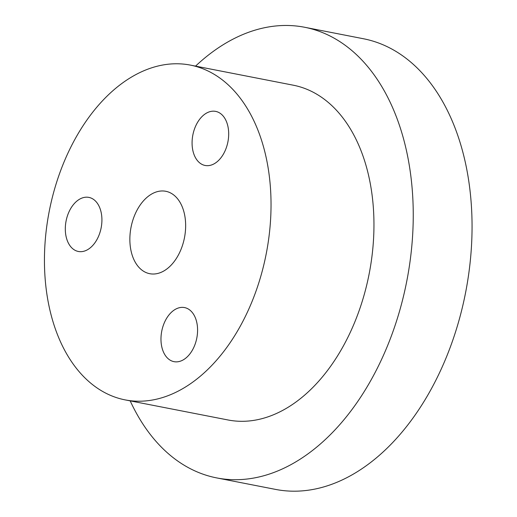 <?xml version="1.0" encoding="UTF-8"?>
<svg xmlns="http://www.w3.org/2000/svg" width="517" height="517" viewBox="0 0 517 517"><rect width="100%" height="100%" fill="white"/><g stroke="black" fill="none" stroke-linecap="round" stroke-linejoin="round"><path stroke-width="0.78" d="M239.817 327.009A170.539 110.58 -79 0 0 190.437 65.116A170.539 110.58 -79 0 0 49.231 211.304A170.539 110.58 -79 0 0 125.069 399.874A170.539 110.58 -79 0 0 239.817 327.009M88.775 248.942A27.55 17.862 101 0 1 78.332 251.469A27.55 17.862 101 0 1 66.079 221.011A27.55 17.862 101 0 1 88.892 197.397A27.55 17.862 101 0 1 101.92 220.003A27.55 17.862 101 0 1 88.775 248.942M184.44 359.128A27.55 17.862 101 0 1 173.996 361.654A27.55 17.862 101 0 1 161.743 331.197A27.55 17.862 101 0 1 184.556 307.583A27.55 17.862 101 0 1 197.584 330.189A27.55 17.862 101 0 1 184.44 359.128M215.544 162.939A27.55 17.862 101 0 1 205.1 165.466A27.55 17.862 101 0 1 192.847 135.002A27.55 17.862 101 0 1 215.66 111.388A27.55 17.862 101 0 1 228.688 133.993A27.55 17.862 101 0 1 215.544 162.939M149.885 195.142A41.98 27.22 101 0 1 165.802 191.29A41.98 27.22 101 0 1 184.472 237.71A41.98 27.22 101 0 1 149.71 273.693A41.98 27.22 101 0 1 129.857 239.248A41.98 27.22 101 0 1 149.885 195.142M195.555 66.118A229.574 148.851 101 0 1 304.675 27.272A229.574 148.851 101 0 1 413.251 215.667A229.574 148.851 101 0 1 303.718 456.841A229.574 148.851 101 0 1 216.681 477.908A229.574 148.851 101 0 1 130.187 400.869M125.069 399.874L227.991 419.966A170.539 110.58 -79 0 0 342.739 347.107A170.539 110.58 -79 0 0 293.359 85.215L190.437 65.116M304.675 27.272L363.483 38.756A229.574 148.851 101 0 1 472.06 227.15A229.574 148.851 101 0 1 362.533 468.324A229.574 148.851 101 0 1 275.49 489.392L216.681 477.908"/></g></svg>
